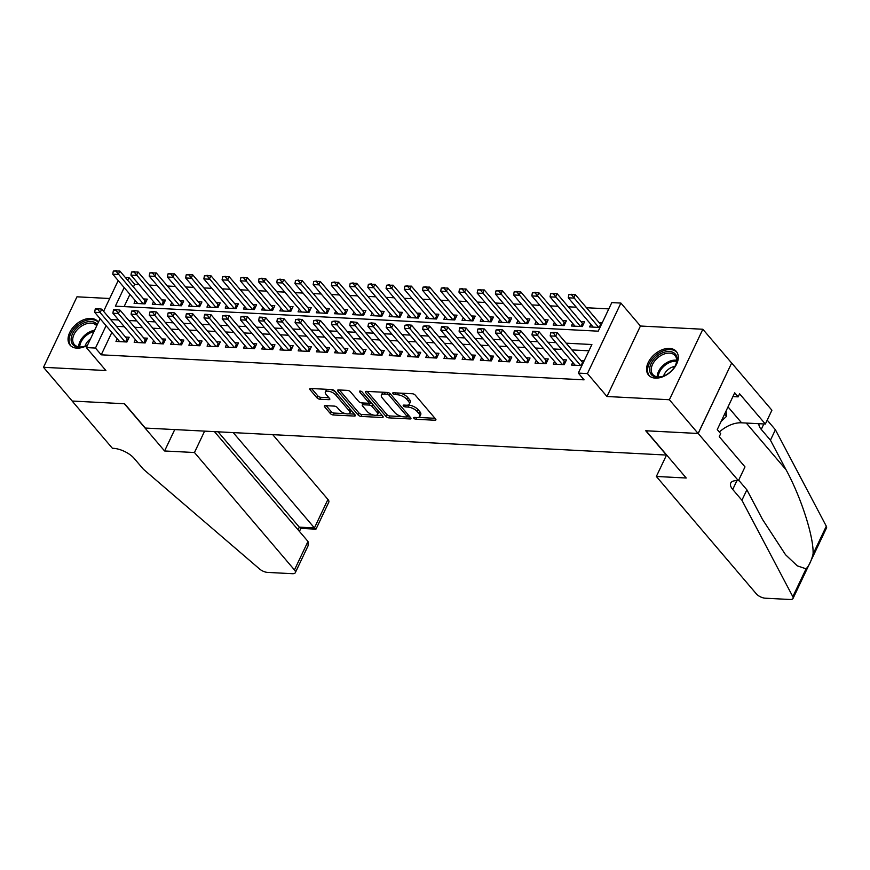 <?xml version="1.0" encoding="UTF-8"?>
<svg xmlns="http://www.w3.org/2000/svg" width="870" height="870" viewBox="0 0 870 870"><rect width="100%" height="100%" fill="white"/><g stroke="black" fill="none" stroke-linecap="round" stroke-linejoin="round"><path stroke-width="1.3" d="M413.902 418.274A1.609 0.696 -154.6 0 0 415.947 419.264L434.946 420.243A2.295 0.99 -154.6 0 0 435.892 419.905A2.295 0.99 -154.6 0 0 435.609 419.014L415.294 395.176A2.295 0.99 -154.6 0 0 412.38 393.751L393.381 392.772A1.609 0.696 -154.6 0 0 392.718 393.012A1.609 0.696 -154.6 0 0 392.914 393.631A1.609 0.696 -154.6 0 0 394.958 394.621L397.416 394.752A7.341 3.165 -154.6 0 1 406.747 399.286L408.443 401.277A7.341 3.165 -154.6 0 1 409.346 404.126A7.341 3.165 -154.6 0 1 406.333 405.213L403.876 405.083A1.609 0.696 -154.6 0 0 403.212 405.322A1.609 0.696 -154.6 0 0 403.408 405.953A1.609 0.696 -154.6 0 0 405.453 406.942L407.91 407.073A7.341 3.165 -154.6 0 1 417.241 411.608L418.938 413.587A7.341 3.165 -154.6 0 1 419.84 416.447A7.341 3.165 -154.6 0 1 416.828 417.535L414.359 417.404A1.609 0.696 -154.6 0 0 413.707 417.643A1.609 0.696 -154.6 0 0 413.902 418.274M98.386 322.27A18.227 11.875 -40.4 0 0 97.799 321.465A18.227 11.875 -40.4 0 0 90.98 318.431A18.227 11.875 -40.4 0 0 72.449 328.164A18.227 11.875 -40.4 0 0 70.046 345.107A18.227 11.875 -40.4 0 0 76.865 348.141A18.227 11.875 -40.4 0 0 87.478 345.238M655.371 378.124A18.227 11.875 -40.4 0 0 673.902 368.391A18.227 11.875 -40.4 0 0 676.305 351.447A18.227 11.875 -40.4 0 0 669.487 348.413A18.227 11.875 -40.4 0 0 650.956 358.146A18.227 11.875 -40.4 0 0 648.552 375.09A18.227 11.875 -40.4 0 0 655.371 378.124M325.315 405.637A2.295 0.99 -154.6 0 0 324.369 405.975A2.295 0.99 -154.6 0 0 324.651 406.866L330.35 413.554A2.295 0.99 -154.6 0 0 333.275 414.979L354.373 416.067A2.295 0.99 -154.6 0 0 355.319 415.729A2.295 0.99 -154.6 0 0 355.036 414.838L334.722 391A2.295 0.99 -154.6 0 0 331.807 389.575L310.71 388.488A2.295 0.99 -154.6 0 0 309.763 388.825A2.295 0.99 -154.6 0 0 310.046 389.716L316.93 397.797A2.295 0.99 -154.6 0 0 319.845 399.21L328.871 399.678A2.295 0.99 -154.6 0 0 329.817 399.341A2.295 0.99 -154.6 0 0 329.534 398.449L326.119 394.447A6.133 2.643 -154.6 0 1 325.369 392.055A6.133 2.643 -154.6 0 1 329.893 391.5A6.133 2.643 -154.6 0 1 335.689 394.936L349.066 410.64A6.133 2.643 -154.6 0 1 349.816 413.022A6.133 2.643 -154.6 0 1 345.292 413.587A6.133 2.643 -154.6 0 1 339.496 410.14L337.266 407.519A2.295 0.99 -154.6 0 0 334.352 406.105L325.315 405.637M111.838 332.46L101.224 354.819L95.472 348.065L86.369 347.598L100.093 318.67M738.434 480.719L698.208 433.488L646.008 430.78L686.234 478.011L656.35 476.466L756.356 593.873A7.014 3.012 -154.6 0 0 765.274 598.201L790.145 599.495A7.014 3.012 -154.6 0 0 793.027 598.451A7.014 3.012 -154.6 0 0 792.831 596.689L741.925 500.25L732.725 489.451A16.356 7.036 25.4 0 1 730.713 483.1A16.356 7.036 25.4 0 1 737.434 480.664L738.434 480.719L744.992 466.907L719.251 436.675L720.697 433.63L717.25 429.584L734.704 392.816L738.151 396.861L739.598 393.816L765.35 424.038L771.907 410.227L731.681 362.997L698.121 433.477L645.736 430.759L666.42 455.053L145.312 428.051L124.617 403.756L72.243 401.037L43.5 367.303L105.901 370.533L86.369 347.598M698.121 433.477L669.378 399.743L702.851 329.251L640.44 326.022L620.897 303.075L587.435 373.567L578.322 373.089L591.894 344.52L566.153 343.182M640.44 326.022L606.977 396.502L669.378 399.743M606.977 396.502L587.435 373.567M101.224 354.819L584.064 379.842L578.322 373.089M385.976 416.447A2.295 0.99 -154.6 0 0 388.89 417.861L409.998 418.948A2.295 0.99 -154.6 0 0 410.944 418.611A2.295 0.99 -154.6 0 0 410.662 417.72L390.347 393.882A2.295 0.99 -154.6 0 0 387.433 392.457L366.324 391.369A2.295 0.99 -154.6 0 0 365.378 391.707A2.295 0.99 -154.6 0 0 365.661 392.598L385.976 416.447L386.878 414.533A2.295 0.99 -154.6 0 0 389.793 415.958L402.016 416.589M382.191 417.513L361.083 416.415A2.295 0.99 -154.6 0 1 358.168 415.001L337.854 391.152A2.295 0.99 -154.6 0 1 337.571 390.26A2.295 0.99 -154.6 0 1 338.517 389.923L347.543 390.391A2.295 0.99 -154.6 0 1 350.469 391.815L358.701 401.483A2.295 0.99 -154.6 0 0 361.615 402.897L367.608 403.212A2.295 0.99 -154.6 0 0 368.554 402.864A2.295 0.99 -154.6 0 0 368.271 401.973L359.691 391.913A1.609 0.696 -154.6 0 1 359.495 391.282A1.609 0.696 -154.6 0 1 360.68 391.141A1.609 0.696 -154.6 0 1 362.203 392.044L382.844 416.284A2.295 0.99 -154.6 0 1 383.126 417.176A2.295 0.99 -154.6 0 1 382.191 417.513L382.8 416.219M109.674 298.508L76.973 296.811L43.5 367.303M731.583 362.986L702.851 329.251M135.328 300.694L134.067 303.325L145.007 303.891L147.269 299.128L143.604 298.943M153.544 301.629L152.293 304.272L163.223 304.837L165.485 300.074L161.831 299.889M171.76 302.575L170.509 305.218L181.449 305.783L183.711 301.02L180.046 300.824M189.986 303.521L188.736 306.153L199.665 306.729L201.927 301.966L198.273 301.77M208.202 304.467L206.951 307.099L217.892 307.665L220.153 302.901L216.489 302.716M226.428 305.413L225.178 308.045L236.107 308.611L238.369 303.847L234.715 303.663M244.644 306.36L243.393 308.991L254.323 309.557L256.585 304.794L252.931 304.609M262.87 307.295L261.62 309.938L272.549 310.503L274.811 305.74L271.146 305.555M281.086 308.241L279.835 310.884L290.765 311.449L293.027 306.686L289.373 306.49M299.313 309.187L298.062 311.83L308.991 312.395L311.253 307.632L307.588 307.436M317.528 310.133L316.278 312.765L327.207 313.33L329.469 308.567L325.815 308.382M335.755 311.079L334.493 313.711L345.433 314.277L347.695 309.513L344.031 309.328M353.97 312.025L352.72 314.657L363.649 315.223L365.911 310.459L362.257 310.275M372.197 312.961L370.935 315.603L381.876 316.169L384.138 311.406L380.473 311.221M390.412 313.907L389.162 316.549L400.091 317.115L402.353 312.352L398.699 312.156M408.628 314.853L407.377 317.496L418.318 318.061L420.58 313.298L416.915 313.102M426.855 315.799L425.604 318.431L436.533 318.996L438.795 314.244L435.141 314.048M445.07 316.745L443.82 319.377L454.76 319.942L457.011 315.179L453.357 314.994M463.297 317.691L462.046 320.323L472.975 320.889L475.237 316.125L471.583 315.94M481.512 318.627L480.262 321.269L491.191 321.835L493.453 317.071L489.799 316.887M499.739 319.573L498.488 322.215L509.418 322.781L511.68 318.018L508.015 317.822M517.954 320.519L516.704 323.161L527.633 323.727L529.895 318.964L526.241 318.768M536.181 321.465L534.93 324.097L545.86 324.673L548.122 319.91L544.457 319.714M554.397 322.411L553.146 325.043L564.075 325.608L566.337 320.845L562.683 320.66M572.623 323.357L571.362 325.989L582.302 326.554L584.564 321.791L580.899 321.606M572.743 362.398L571.492 365.041L581.889 365.574M554.527 361.452L553.276 364.095L564.206 364.66L566.468 359.897L562.814 359.701M536.301 360.506L535.05 363.149L545.99 363.714L548.252 358.951L544.587 358.766M518.085 359.571L516.834 362.203L527.764 362.768L530.026 358.005L526.372 357.82M499.869 358.625L498.608 361.257L509.548 361.822L511.81 357.059L508.145 356.874M481.643 357.679L480.392 360.31L491.322 360.876L493.584 356.113L489.93 355.928M463.427 356.733L462.177 359.364L473.106 359.941L475.368 355.178L471.703 354.982M445.201 355.786L443.95 358.429L454.879 358.995L457.141 354.231L453.487 354.036M426.985 354.84L425.734 357.483L436.664 358.048L438.926 353.285L435.261 353.1M408.759 353.905L407.508 356.537L418.437 357.102L420.699 352.339L417.045 352.154M390.543 352.959L389.292 355.591L400.222 356.156L402.484 351.393L398.83 351.208M372.316 352.013L371.066 354.645L382.006 355.21L384.257 350.447L380.603 350.262M354.101 351.067L352.85 353.698L363.78 354.275L366.042 349.512L362.388 349.316M335.874 350.121L334.624 352.763L345.564 353.329L347.826 348.565L344.161 348.37M317.659 349.174L316.408 351.817L327.337 352.383L329.599 347.619L325.945 347.435M299.432 348.239L298.182 350.871L309.122 351.437L311.384 346.673L307.719 346.488M281.217 347.293L279.966 349.925L290.895 350.49L293.157 345.727L289.503 345.542M263.001 346.347L261.739 348.979L272.68 349.544L274.942 344.781L271.277 344.596M244.774 345.401L243.524 348.033L254.453 348.609L256.715 343.846L253.061 343.65M226.559 344.455L225.308 347.097L236.238 347.663L238.5 342.9L234.835 342.704M208.332 343.509L207.082 346.151L218.011 346.717L220.273 341.953L216.619 341.758M190.117 342.573L188.866 345.205L199.795 345.771L202.058 341.007L198.393 340.822M171.89 341.627L170.64 344.259L181.569 344.824L183.831 340.061L180.177 339.876M153.675 340.681L152.424 343.313L163.353 343.878L165.615 339.115L161.961 338.93M135.448 339.735L134.197 342.367L145.138 342.943L147.389 338.18L143.735 337.984M588.903 350.806L571.894 349.925M561.672 349.403L553.679 348.99M543.456 348.457L535.452 348.043M525.23 347.511L517.237 347.097M507.014 346.564L499.021 346.151M488.788 345.618L480.795 345.205M470.572 344.672L462.579 344.259M452.346 343.737L444.352 343.324M434.13 342.791L426.137 342.378M415.903 341.845L407.91 341.431M397.688 340.899L389.695 340.485M379.472 339.952L371.468 339.539M361.246 339.006L353.253 338.593M343.03 338.071L335.026 337.647M324.804 337.125L316.81 336.712M306.588 336.179L298.584 335.766M288.361 335.233L280.368 334.819M270.146 334.287L262.153 333.873M251.919 333.34L243.926 332.927M233.704 332.405L225.711 331.981M215.477 331.459L207.484 331.046M197.262 330.513L189.268 330.1M179.035 329.567L171.042 329.154M160.819 328.621L152.826 328.207M142.604 327.675L134.6 327.261M124.377 326.739L116.384 326.315M584.151 360.811L581.029 360.648M117.232 338.789L115.982 341.431L126.911 341.997L129.173 337.234L125.519 337.038M608.804 308.894L586.51 307.741M576.288 307.208L568.295 306.795M558.061 306.273L550.068 305.859M539.846 305.326L531.853 304.913M521.619 304.38L513.626 303.967M503.404 303.434L495.411 303.021M485.188 302.488L477.184 302.075M466.962 301.542L458.969 301.129M448.746 300.607L440.742 300.193M430.519 299.661L422.526 299.247M412.304 298.714L404.311 298.301M394.077 297.768L386.084 297.355M375.862 296.822L367.869 296.409M357.635 295.876L349.642 295.463M339.42 294.941L331.426 294.517M321.193 293.995L313.2 293.581M302.978 293.049L294.984 292.635M284.762 292.103L276.758 291.689M266.535 291.156L258.542 290.743M248.32 290.21L240.316 289.797M230.093 289.275L222.1 288.851M211.878 288.329L203.874 287.916M193.651 287.383L185.658 286.969M175.435 286.437L167.442 286.023M157.209 285.49L149.216 285.077M138.993 284.544L134.698 284.327L133.425 286.991M129.934 294.354L124.116 306.61M602.247 322.716L599.125 322.553M590.839 324.303L589.588 326.935L599.985 327.468M125.247 277.389L128.945 277.573L127.683 280.238M134.698 284.327L128.945 277.573M124.182 287.611L115.373 306.153L598.223 331.176L611.795 302.608L620.897 303.075M103.595 311.308L118.189 280.575M106.086 325.706L95.472 348.065M555.93 342.649L547.926 342.236M537.703 341.703L529.71 341.29M519.488 340.757L511.495 340.344M501.261 339.822L493.268 339.409M483.046 338.876L475.053 338.463M464.819 337.93L456.826 337.517M446.604 336.984L438.61 336.57M428.377 336.037L420.384 335.624M410.161 335.091L402.168 334.678M391.935 334.156L383.942 333.743M373.719 333.21L365.726 332.797M355.504 332.264L347.5 331.851M337.277 331.318L329.284 330.904M319.062 330.372L311.058 329.958M300.835 329.425L292.842 329.012M282.619 328.49L274.626 328.066M264.393 327.544L256.4 327.131M246.177 326.598L238.184 326.185M227.951 325.652L219.958 325.239M209.735 324.706L201.742 324.292M191.509 323.76L183.516 323.346M173.293 322.824L165.3 322.4M155.077 321.878L147.073 321.465M136.851 320.932L128.858 320.519M118.635 319.986L110.631 319.573M419.84 416.447L420.743 414.533A7.341 3.165 -154.6 0 0 419.84 411.684L418.938 413.587M407.856 405.115L408.813 405.159A7.341 3.165 -154.6 0 1 418.144 409.705L419.84 411.684M409.346 404.126L410.248 402.223A7.341 3.165 -154.6 0 0 409.346 399.363L408.443 401.277M400.167 393.12A7.341 3.165 -154.6 0 1 407.649 397.383L409.346 399.363M418.35 417.437L435 418.296M367.183 391.413L386.878 414.533M407.04 416.85L410.042 417.002M406.453 417.002A1.609 0.696 -154.6 0 0 407.106 416.763A1.609 0.696 -154.6 0 0 406.91 416.132L389.086 395.208A1.609 0.696 -154.6 0 0 387.041 394.208L384.453 394.077A7.341 3.165 -154.6 0 0 381.43 395.165A7.341 3.165 -154.6 0 0 382.332 398.025L394.523 412.326A7.341 3.165 -154.6 0 0 403.854 416.86L406.453 417.002M407.106 416.763L408.019 414.849A1.609 0.696 -154.6 0 0 408.041 414.653M383.833 392.272A7.341 3.165 -154.6 0 0 382.332 393.262L381.43 395.165M382.234 415.566L376.188 415.251M373.708 415.12L361.985 414.512L361.083 416.415M339.376 389.967L359.071 413.098A2.295 0.99 -154.6 0 0 361.985 414.512M368.554 402.864L369.456 400.961A2.295 0.99 -154.6 0 0 369.467 400.581M367.249 411.51A6.133 2.643 -154.6 0 0 373.045 414.957A6.133 2.643 -154.6 0 0 377.569 414.392A6.133 2.643 -154.6 0 0 376.819 412.01L372.11 406.475A2.295 0.99 -154.6 0 0 369.185 405.061L363.192 404.757A2.295 0.99 -154.6 0 0 362.257 405.094A2.295 0.99 -154.6 0 0 362.54 405.985L367.249 411.51M377.569 414.392L378.483 412.489A6.133 2.643 -154.6 0 0 378.309 410.944M372.436 404.05A2.295 0.99 -154.6 0 0 370.098 403.158L369.185 405.061M368.369 403.071L370.098 403.158M363.345 402.984A2.295 0.99 -154.6 0 0 363.16 403.191L362.257 405.094M349.816 413.022L350.73 411.118A6.133 2.643 -154.6 0 0 350.556 409.574M335.733 392.174A6.133 2.643 -154.6 0 0 330.491 389.51M327.414 389.347A6.133 2.643 -154.6 0 0 326.272 390.151L325.369 392.055M311.558 388.531L317.833 395.894A2.295 0.99 -154.6 0 0 320.747 397.307L328.925 397.731M326.174 405.681L331.263 411.651A2.295 0.99 -154.6 0 0 334.178 413.076L345.597 413.663M348.674 413.826L354.427 414.12M601.224 324.869L601.083 324.76A2.338 1 25.4 0 1 600.648 324.347L575.364 294.658L573.732 298.084L568.273 297.801L593.242 327.12M571.818 294.256L568.817 294.691L575.364 294.658M598.712 327.403L571.546 294.832M568.273 297.801L568.817 294.691M553.461 332.927L553.733 332.362L550.732 332.786L553.461 332.927L555.647 336.179L557.268 332.753L582.563 362.442A2.338 1 -154.6 0 0 582.998 362.855L583.128 362.964M575.157 365.226L550.177 335.896L555.647 336.179L580.616 365.509M550.732 332.786L550.177 335.896M557.268 332.753L553.733 332.362M662.483 352.894A15.769 10.277 139.6 0 1 675.022 353.764A15.769 10.277 139.6 0 1 675.218 365.824A15.769 10.277 139.6 0 1 664.212 375.807A15.769 10.277 139.6 0 1 662.907 376.308A15.769 10.277 139.6 0 1 649.618 369.674A15.769 10.277 139.6 0 1 662.483 352.894M675.066 366.107A14.605 9.516 -40.4 0 0 675.033 355.558A14.605 9.516 -40.4 0 0 663.125 354.416A14.605 9.516 -40.4 0 0 652.804 374.491A14.605 9.516 -40.4 0 0 663.223 376.199M674.87 366.455A10.396 6.775 -40.4 0 0 671.749 367.325A10.396 6.775 -40.4 0 0 663.592 376.058M677.088 352.546A18.107 11.799 -40.4 0 0 662.353 351.197A18.107 11.799 -40.4 0 0 649.509 376.036M721.11 421.45L726.472 416.382L726.069 411.01M724.569 414.153L726.472 416.382M87.663 344.857A15.769 10.277 139.6 0 1 85.706 345.825A15.769 10.277 139.6 0 1 84.412 346.325A15.769 10.277 139.6 0 1 71.112 339.691A15.769 10.277 139.6 0 1 83.977 322.911A15.769 10.277 139.6 0 1 97.255 324.662M96.711 325.793A14.605 9.516 -40.4 0 0 96.537 325.565A14.605 9.516 -40.4 0 0 84.618 324.434A14.605 9.516 -40.4 0 0 74.298 344.509A14.605 9.516 -40.4 0 0 84.716 346.216M98.364 322.324A18.107 11.799 -40.4 0 0 83.857 321.215A18.107 11.799 -40.4 0 0 71.014 346.053M90.502 338.887A10.396 6.775 -40.4 0 0 85.086 346.075M741.925 500.25L746.873 489.821L762.49 519.39L785.545 554.745L797.322 565.87L806.066 568.817C808.893 566.055 811.231 561.139 813.069 554.081C813.972 537.334 801.216 497.52 786.056 469.756L770.439 440.187L761.25 429.388A16.356 7.036 25.4 0 1 758.999 423.712M770.439 440.187L775.398 429.758L767.199 420.145M738.684 480.196L746.873 489.821M813.069 554.081L826.304 526.198L775.398 429.758M698.208 433.488L731.681 362.997M656.35 476.466L666.583 454.934M719.338 432.042A26.285 17.128 139.6 0 1 741.577 422.809L765.35 424.038M826.304 526.198A7.014 3.012 25.4 0 1 826.5 527.959L793.027 598.451M732.91 396.589L738.151 396.861M204.624 431.118L194.467 452.52L294.462 569.937L307.991 541.455L214.444 431.629M307.991 541.455L308.1 545.762L295.332 572.656A7.014 3.012 -154.6 0 1 292.45 573.7L267.579 572.406A7.014 3.012 -154.6 0 1 259.651 569.056L143.376 469.224L134.176 458.425A16.356 7.036 -154.6 0 0 113.383 448.322L112.382 448.267L72.145 401.037L124.345 403.745L164.582 450.975L194.467 452.52M174.739 429.573L164.582 450.975M233.225 432.607L314.418 527.927L327.936 499.445A7.014 3.012 25.4 0 1 328.806 502.164L316.038 529.058L314.418 527.927L299.291 527.144L218.098 431.824M272.745 434.652L327.936 499.445M295.332 572.656A7.014 3.012 -154.6 0 0 294.462 569.937M315.864 529.167L300.737 528.384L299.291 527.144L298.04 529.776M583.4 324.238L582.867 323.814A2.338 1 25.4 0 1 582.432 323.401L557.137 293.712L555.517 297.138L550.047 296.855L575.026 326.185M553.603 293.31L550.601 293.745L557.137 293.712M580.497 326.467L553.331 293.886M550.047 296.855L550.601 293.745M565.174 323.292L564.641 322.868A2.338 1 25.4 0 1 564.206 322.455L538.921 292.766L537.29 296.191L531.831 295.909L556.8 325.239M535.387 292.363L532.375 292.798L538.921 292.766M562.27 325.521L535.115 292.94M531.831 295.909L532.375 292.798M546.958 322.346L546.425 321.922A2.338 1 25.4 0 1 545.99 321.508L520.695 291.82L519.075 295.245L513.604 294.963L538.584 324.292M517.161 291.428L514.159 291.852L520.695 291.82M544.054 324.575L516.889 291.994M513.604 294.963L514.159 291.852M528.742 321.411L528.199 320.976A2.338 1 25.4 0 1 527.764 320.562L502.479 290.874L500.848 294.299L495.389 294.017L520.358 323.346M498.945 290.482L495.933 290.906L502.479 290.874M525.828 323.629L498.673 291.048M495.389 294.017L495.933 290.906M535.235 331.981L535.507 331.416L532.777 331.274L532.505 331.84L535.235 331.981L537.421 335.244L539.052 331.807L564.336 361.496A2.338 1 -154.6 0 0 564.771 361.909L565.304 362.344M556.93 364.28L531.951 334.961L537.421 335.244L562.401 364.563M532.505 331.84L531.951 334.961M539.052 331.807L535.507 331.416M517.019 331.046L517.291 330.469L514.29 330.904L517.019 331.046L519.205 334.297L520.825 330.861L546.121 360.561A2.338 1 -154.6 0 0 546.556 360.974L547.089 361.398M538.715 363.334L513.735 334.015L519.205 334.297L544.174 363.616M514.29 330.904L513.735 334.015M520.825 330.861L517.291 330.469M498.793 330.1L499.065 329.523L496.063 329.958L498.793 330.1L500.979 333.351L502.61 329.926L527.894 359.614A2.338 1 -154.6 0 0 528.329 360.028L528.862 360.452M520.488 362.388L495.508 333.069L500.979 333.351L525.958 362.67M496.063 329.958L495.508 333.069M502.61 329.926L499.065 329.523M480.577 329.154L480.849 328.577L477.847 329.012L480.577 329.154L482.763 332.405L484.383 328.98L509.679 358.668A2.338 1 -154.6 0 0 510.114 359.082L510.646 359.506M502.273 361.452L477.293 332.122L482.763 332.405L507.732 361.735M477.847 329.012L477.293 332.122M484.383 328.98L480.849 328.577M510.516 320.464L509.983 320.029A2.338 1 25.4 0 1 509.548 319.616L484.264 289.928L482.632 293.364L477.162 293.081L502.142 322.4M480.719 289.536L477.717 289.96L484.264 289.928M507.612 322.683L480.447 290.101M477.162 293.081L477.717 289.96M462.361 328.207L462.622 327.631L459.893 327.49L459.621 328.066L462.361 328.207L464.536 331.459L466.168 328.033L491.452 357.722A2.338 1 -154.6 0 0 491.887 358.135L492.42 358.56M484.046 360.506L459.077 331.176L464.536 331.459L489.516 360.789M459.621 328.066L459.077 331.176M466.168 328.033L462.622 327.631M492.3 319.518L491.757 319.094A2.338 1 25.4 0 1 491.332 318.681L466.037 288.981L464.406 292.418L458.947 292.135L483.927 321.454M462.503 288.59L459.49 289.025L466.037 288.981M489.386 321.737L462.231 289.166M458.947 292.135L459.49 289.025M444.135 327.261L444.407 326.696L441.677 326.554L441.405 327.12L444.135 327.261L446.321 330.513L447.941 327.087L473.236 356.776A2.338 1 -154.6 0 0 473.671 357.189L474.204 357.613M465.831 359.56L440.851 330.23L446.321 330.513L471.301 359.843M441.405 327.12L440.851 330.23M447.941 327.087L444.407 326.696M474.074 318.572L473.541 318.148A2.338 1 25.4 0 1 473.106 317.735L447.822 288.046L446.19 291.472L440.72 291.189L465.7 320.508M444.276 287.644L441.275 288.079L447.822 288.046M471.17 320.802L444.004 288.22M440.72 291.189L441.275 288.079M425.919 326.315L426.191 325.75L423.179 326.174L425.919 326.315L428.094 329.578L429.726 326.141L455.01 355.83A2.338 1 -154.6 0 0 455.445 356.243L455.989 356.678M447.604 358.614L422.635 329.295L428.094 329.578L453.074 358.897M423.179 326.174L422.635 329.295M429.726 326.141L426.191 325.75M455.858 317.626L455.325 317.202A2.338 1 25.4 0 1 454.89 316.789L429.595 287.1L427.964 290.526L422.505 290.243L447.484 319.573M426.061 286.698L423.048 287.133L429.595 287.1M452.944 319.856L425.789 287.274M422.505 290.243L423.048 287.133M407.693 325.38L407.965 324.804L404.963 325.239L407.693 325.38L409.879 328.632L411.51 325.195L436.794 354.895A2.338 1 -154.6 0 0 437.229 355.308L437.762 355.732M429.388 357.668L404.409 328.349L409.879 328.632L434.859 357.951M404.963 325.239L404.409 328.349M411.51 325.195L407.965 324.804M437.632 316.68L437.099 316.256A2.338 1 25.4 0 1 436.664 315.843L411.379 286.154L409.748 289.579L404.278 289.297L429.258 318.627M407.834 285.762L404.833 286.187L411.379 286.154M434.728 318.909L407.562 286.328M404.278 289.297L404.833 286.187M389.477 324.434L389.749 323.857L387.009 323.716L386.737 324.292L389.477 324.434L391.652 327.685L393.283 324.26L418.579 353.949A2.338 1 -154.6 0 0 419.003 354.362L419.547 354.786M411.173 356.722L386.193 327.403L391.652 327.685L416.632 357.004M386.737 324.292L386.193 327.403M393.283 324.26L389.749 323.857M419.416 315.745L418.883 315.31A2.338 1 25.4 0 1 418.448 314.897L393.153 285.208L391.533 288.633L386.062 288.351L411.042 317.68M389.619 284.816L386.617 285.24L393.153 285.208M416.502 317.963L389.347 285.382M386.062 288.351L386.617 285.24M371.251 323.488L371.523 322.911L368.521 323.346L371.251 323.488L373.437 326.739L375.068 323.314L400.352 353.002A2.338 1 -154.6 0 0 400.787 353.416L401.32 353.84M392.946 355.786L367.966 326.457L373.437 326.739L398.416 356.069M368.521 323.346L367.966 326.457M375.068 323.314L371.523 322.911M401.19 314.799L400.657 314.364A2.338 1 25.4 0 1 400.222 313.95L374.937 284.262L373.306 287.698L367.836 287.415L392.816 316.734M371.392 283.87L368.391 284.294L374.937 284.262M398.286 317.017L371.12 284.436M367.836 287.415L368.391 284.294M353.035 322.542L353.307 321.965L350.566 321.824L350.295 322.4L353.035 322.542L355.21 325.793L356.841 322.368L382.137 352.056A2.338 1 -154.6 0 0 382.561 352.47L383.104 352.894M374.731 354.84L349.751 325.51L355.21 325.793L380.19 355.123M350.295 322.4L349.751 325.51M356.841 322.368L353.307 321.965M382.974 313.853L382.441 313.428A2.338 1 25.4 0 1 382.006 313.015L356.711 283.315L355.09 286.752L349.62 286.469L374.6 315.788M353.176 282.924L350.175 283.359L356.711 283.315M380.06 316.071L352.905 283.5M349.62 286.469L350.175 283.359M334.809 321.596L335.08 321.03L332.079 321.454L334.809 321.596L336.994 324.847L338.626 321.421L363.91 351.11A2.338 1 -154.6 0 0 364.345 351.523L364.878 351.948M356.504 353.894L331.524 324.564L336.994 324.847L361.974 354.177M332.079 321.454L331.524 324.564M338.626 321.421L335.08 321.03M364.747 312.906L364.215 312.482A2.338 1 25.4 0 1 363.78 312.069L338.495 282.38L336.864 285.806L331.405 285.523L356.374 314.842M334.95 281.978L331.948 282.413L338.495 282.38M361.844 315.136L334.678 282.554M331.405 285.523L331.948 282.413M316.593 320.649L316.865 320.084L313.863 320.508L316.593 320.649L318.779 323.912L320.399 320.475L345.694 350.164A2.338 1 -154.6 0 0 346.129 350.577L346.662 351.012M338.289 352.948L313.309 323.629L318.779 323.912L343.748 353.231M313.863 320.508L313.309 323.629M320.399 320.475L316.865 320.084M346.532 311.96L345.999 311.536A2.338 1 25.4 0 1 345.564 311.123L320.269 281.434L318.648 284.86L313.178 284.577L338.158 313.907M316.734 281.032L313.733 281.467L320.269 281.434M343.628 314.19L316.462 281.608M313.178 284.577L313.733 281.467M298.366 319.714L298.638 319.138L295.637 319.562L298.366 319.714L300.552 322.966L302.184 319.529L327.468 349.229A2.338 1 -154.6 0 0 327.903 349.642L328.436 350.066M320.062 352.002L295.082 322.683L300.552 322.966L325.532 352.285M295.637 319.562L295.082 322.683M302.184 319.529L298.638 319.138M328.305 311.014L327.772 310.59A2.338 1 25.4 0 1 327.337 310.177L302.053 280.488L300.422 283.914L294.963 283.631L319.932 312.961M298.519 280.096L295.506 280.521L302.053 280.488M325.402 313.243L298.247 280.662M294.963 283.631L295.506 280.521M280.151 318.768L280.423 318.192L277.421 318.627L280.151 318.768L282.337 322.02L283.957 318.594L309.252 348.283A2.338 1 -154.6 0 0 309.687 348.696L310.22 349.12M301.846 351.056L276.867 321.737L282.337 322.02L307.306 351.339M277.421 318.627L276.867 321.737M283.957 318.594L280.423 318.192M310.09 310.068L309.557 309.644A2.338 1 25.4 0 1 309.122 309.231L283.837 279.542L282.206 282.967L276.736 282.685L301.716 312.015M280.292 279.15L277.291 279.574L283.837 279.542M307.186 312.297L280.02 279.716M276.736 282.685L277.291 279.574M261.924 317.822L262.196 317.245L259.467 317.104L259.195 317.68L261.924 317.822L264.11 321.073L265.741 317.648L291.026 347.337A2.338 1 -154.6 0 0 291.461 347.75L291.994 348.174M283.62 350.121L258.651 320.791L264.11 321.073L289.09 350.403M259.195 317.68L258.651 320.791M265.741 317.648L262.196 317.245M291.874 309.133L291.33 308.698A2.338 1 25.4 0 1 290.895 308.284L265.611 278.596L263.98 282.032L258.52 281.749L283.5 311.068M262.077 278.204L259.064 278.628L265.611 278.596M288.96 311.351L261.805 278.77M258.52 281.749L259.064 278.628M243.709 316.876L243.981 316.299L240.979 316.734L243.709 316.876L245.895 320.127L247.515 316.702L272.81 346.39A2.338 1 -154.6 0 0 273.245 346.804L273.778 347.228M265.404 349.174L240.424 319.845L245.895 320.127L270.875 349.457M240.979 316.734L240.424 319.845M247.515 316.702L243.981 316.299M273.648 308.187L273.115 307.762A2.338 1 25.4 0 1 272.68 307.349L247.395 277.65L245.764 281.086L240.294 280.803L265.274 310.122M243.85 277.258L240.849 277.693L247.395 277.65M270.744 310.405L243.578 277.834M240.294 280.803L240.849 277.693M225.493 315.93L225.765 315.364L222.753 315.788L225.493 315.93L227.668 319.181L229.299 315.756L254.584 345.444A2.338 1 -154.6 0 0 255.019 345.858L255.552 346.282M247.178 348.228L222.209 318.898L227.668 319.181L252.648 348.511M222.753 315.788L222.209 318.898M229.299 315.756L225.765 315.364M255.432 307.24L254.888 306.816A2.338 1 25.4 0 1 254.464 306.403L229.169 276.714L227.538 280.14L222.078 279.857L247.058 309.176M225.634 276.312L222.622 276.747L229.169 276.714M252.517 309.459L225.363 276.888M222.078 279.857L222.622 276.747M207.267 314.983L207.538 314.418L204.809 314.277L204.537 314.842L207.267 314.983L209.452 318.246L211.084 314.81L236.368 344.498A2.338 1 -154.6 0 0 236.803 344.911L237.336 345.346M228.962 347.282L203.982 317.952L209.452 318.246L234.432 347.565M204.537 314.842L203.982 317.952M211.084 314.81L207.538 314.418M237.205 306.294L236.673 305.87A2.338 1 25.4 0 1 236.238 305.457L210.953 275.768L209.322 279.194L203.852 278.911L228.832 308.241M207.408 275.366L204.406 275.801L210.953 275.768M234.302 308.524L207.136 275.942M203.852 278.911L204.406 275.801M189.051 314.037L189.323 313.472L186.31 313.896L189.051 314.037L191.226 317.3L192.857 313.863L218.142 343.552A2.338 1 -154.6 0 0 218.577 343.965L219.12 344.4M210.747 346.336L185.767 317.017L191.226 317.3L216.206 346.619M186.31 313.896L185.767 317.017M192.857 313.863L189.323 313.472M218.99 305.348L218.457 304.924A2.338 1 25.4 0 1 218.022 304.511L192.727 274.822L191.106 278.248L185.636 277.965L210.616 307.295M189.192 274.42L186.191 274.855L192.727 274.822M216.075 307.578L188.92 274.996M185.636 277.965L186.191 274.855M170.825 313.102L171.096 312.526L168.095 312.961L170.825 313.102L173.01 316.354L174.642 312.928L199.926 342.617A2.338 1 -154.6 0 0 200.361 343.03L200.894 343.454M192.52 345.39L167.54 316.071L173.01 316.354L197.99 345.673M168.095 312.961L167.54 316.071M174.642 312.928L171.096 312.526M200.763 304.402L200.23 303.978A2.338 1 25.4 0 1 199.795 303.565L174.511 273.876L172.88 277.302L167.41 277.019L192.39 306.349M170.966 273.484L167.964 273.909L174.511 273.876M197.86 306.631L170.694 274.05M167.41 277.019L167.964 273.909M152.609 312.156L152.881 311.58L149.868 312.015L152.609 312.156L154.784 315.408L156.415 311.982L181.71 341.671A2.338 1 -154.6 0 0 182.134 342.084L182.678 342.508M174.304 344.455L149.325 315.125L154.784 315.408L179.764 344.737M149.868 312.015L149.325 315.125M156.415 311.982L152.881 311.58M182.548 303.467L182.015 303.032A2.338 1 25.4 0 1 181.58 302.619L156.285 272.93L154.664 276.366L149.194 276.084L174.174 305.403M152.75 272.538L149.749 272.962L156.285 272.93M179.633 305.685L152.478 273.104M149.194 276.084L149.749 272.962M134.382 311.21L134.654 310.633L131.653 311.068L134.382 311.21L136.568 314.462L138.2 311.036L163.484 340.725A2.338 1 -154.6 0 0 163.919 341.138L164.452 341.562M156.078 343.509L131.098 314.179L136.568 314.462L161.548 343.791M131.653 311.068L131.098 314.179M138.2 311.036L134.654 310.633M164.321 302.521L163.788 302.097A2.338 1 25.4 0 1 163.353 301.683L138.069 271.984L136.438 275.42L130.968 275.137L155.947 304.456M134.524 271.592L131.522 272.016L138.069 271.984M161.418 304.739L134.252 272.169M130.968 275.137L131.522 272.016M116.167 310.264L116.439 309.698L113.698 309.557L113.426 310.122L116.167 310.264L118.342 313.515L119.973 310.09L145.268 339.778A2.338 1 -154.6 0 0 145.703 340.192L146.236 340.616M137.862 342.562L112.882 313.233L118.342 313.515L143.322 342.845M113.426 310.122L112.882 313.233M119.973 310.09L116.439 309.698M146.106 301.575L145.573 301.15A2.338 1 25.4 0 1 145.138 300.737L119.842 271.048L118.222 274.474L112.752 274.191L137.732 303.51M116.308 270.646L113.307 271.081L119.842 271.048M143.191 303.793L116.036 271.222M112.752 274.191L113.307 271.081M97.94 309.318L98.212 308.752L95.482 308.611L95.211 309.176L97.94 309.318L100.126 312.58L101.757 309.144L127.042 338.832A2.338 1 -154.6 0 0 127.477 339.246L128.01 339.681M119.636 341.616L94.656 312.286L100.126 312.58L125.106 341.899M95.211 309.176L94.656 312.286M101.757 309.144L98.212 308.752M416.763 417.535L415.947 419.264M395.774 392.892L394.958 394.621M406.268 405.213L405.453 406.942M418.144 409.705L417.241 411.608M408.813 405.159L407.91 407.073M407.649 397.383L406.747 399.286M398.242 393.022L397.416 394.752M435.555 418.959L434.946 420.243M366.248 391.359L365.661 392.598M410.607 417.665L409.998 418.948M389.793 415.958L388.89 417.861M407.769 414.327L406.91 416.132M389.912 393.468L389.086 395.208M387.846 392.511L387.041 394.208M385.269 392.348L384.453 394.077M359.071 413.098L358.168 415.001M338.441 389.923L337.854 391.152M369.13 400.167L368.271 401.973M360.104 391.043L359.691 391.913M377.678 410.205L376.819 412.01M372.958 404.68L372.11 406.475M364.019 403.017L363.192 404.757M349.914 408.835L349.066 410.64M336.549 393.131L335.689 394.936M329.491 398.395L328.871 399.678M320.747 397.307L319.845 399.21M317.833 395.894L316.93 397.797M310.633 388.477L310.046 389.716M354.982 414.783L354.373 416.067M334.178 413.076L333.275 414.979M331.263 411.651L330.35 413.554M325.239 405.637L324.651 406.866M600.648 324.347L599.18 327.435M601.083 324.76L599.8 327.468M581.704 365.563L582.998 362.855M581.095 365.53L582.563 362.442M657.198 376.819A14.605 9.516 139.6 0 1 669.117 361.452A14.605 9.516 139.6 0 1 676.632 360.256M676.588 361.257A14.127 9.2 -40.4 0 0 669.704 362.464A14.127 9.2 -40.4 0 0 658.188 376.928M78.691 346.836A14.605 9.516 139.6 0 1 90.61 331.459A14.605 9.516 139.6 0 1 94.58 330.296M93.982 331.557A14.127 9.2 -40.4 0 0 91.198 332.481A14.127 9.2 -40.4 0 0 79.681 346.945M761.25 429.388L763.827 423.962M736.912 480.642L732.725 489.451M792.831 596.689L806.066 568.817M786.056 469.756L746.264 423.048M728.016 406.899L741.577 422.809M582.432 323.401L580.964 326.489M582.867 323.814L581.584 326.522M564.206 322.455L562.738 325.543M564.641 322.868L563.358 325.576M545.99 321.508L544.522 324.597M546.425 321.922L545.142 324.63M527.764 320.562L526.306 323.651M528.199 320.976L526.915 323.683M563.488 364.617L564.771 361.909M562.868 364.584L564.336 361.496M545.262 363.682L546.556 360.974M544.653 363.649L546.121 360.561M527.046 362.736L528.329 360.028M526.426 362.703L527.894 359.614M508.83 361.789L510.114 359.082M508.21 361.757L509.679 358.668M509.548 319.616L508.08 322.705M509.983 320.029L508.7 322.737M490.604 360.843L491.887 358.135M489.984 360.811L491.452 357.722M491.332 318.681L489.864 321.769M491.757 319.094L490.473 321.802M472.388 359.897L473.671 357.189M471.768 359.865L473.236 356.776M473.106 317.735L471.638 320.823M473.541 318.148L472.258 320.856M454.162 358.951L455.445 356.243M453.553 358.918L455.01 355.83M454.89 316.789L453.422 319.877M455.325 317.202L454.031 319.91M435.946 358.005L437.229 355.308M435.326 357.983L436.794 354.895M436.664 315.843L435.196 318.931M437.099 316.256L435.816 318.964M417.72 357.07L419.003 354.362M417.111 357.037L418.579 353.949M418.448 314.897L416.98 317.985M418.883 315.31L417.589 318.018M399.504 356.124L400.787 353.416M398.884 356.091L400.352 353.002M400.222 313.95L398.754 317.039M400.657 314.364L399.373 317.071M381.277 355.178L382.561 352.47M380.668 355.145L382.137 352.056M382.006 313.015L380.538 316.104M382.441 313.428L381.147 316.136M363.062 354.231L364.345 351.523M362.442 354.199L363.91 351.11M363.78 312.069L362.312 315.157M364.215 312.482L362.931 315.19M344.835 353.285L346.129 350.577M344.226 353.253L345.694 350.164M345.564 311.123L344.096 314.211M345.999 311.536L344.716 314.244M326.62 352.339L327.903 349.642M326 352.317L327.468 349.229M327.337 310.177L325.88 313.265M327.772 310.59L326.489 313.298M308.393 351.404L309.687 348.696M307.784 351.371L309.252 348.283M309.122 309.231L307.654 312.319M309.557 309.644L308.274 312.352M290.178 350.458L291.461 347.75M289.558 350.425L291.026 347.337M290.895 308.284L289.438 311.373M291.33 308.698L290.047 311.406M271.962 349.512L273.245 346.804M271.342 349.479L272.81 346.39M272.68 307.349L271.212 310.438M273.115 307.762L271.832 310.47M253.735 348.565L255.019 345.858M253.126 348.533L254.584 345.444M254.464 306.403L252.996 309.492M254.888 306.816L253.605 309.524M235.52 347.619L236.803 344.911M234.9 347.587L236.368 344.498M236.238 305.457L234.769 308.546M236.673 305.87L235.389 308.578M217.293 346.673L218.577 343.965M216.684 346.651L218.142 343.552M218.022 304.511L216.554 307.599M218.457 304.924L217.163 307.632M199.078 345.738L200.361 343.03M198.458 345.705L199.926 342.617M199.795 303.565L198.327 306.653M200.23 303.978L198.947 306.686M180.851 344.792L182.134 342.084M180.242 344.759L181.71 341.671M181.58 302.619L180.112 305.707M182.015 303.032L180.721 305.74M162.636 343.846L163.919 341.138M162.016 343.813L163.484 340.725M163.353 301.683L161.885 304.772M163.788 302.097L162.505 304.794M144.409 342.9L145.703 340.192M143.8 342.867L145.268 339.778M145.138 300.737L143.67 303.826M145.573 301.15L144.279 303.858M126.194 341.953L127.477 339.246M125.574 341.921L127.042 338.832M299.432 531.396L300.857 528.384"/></g></svg>
